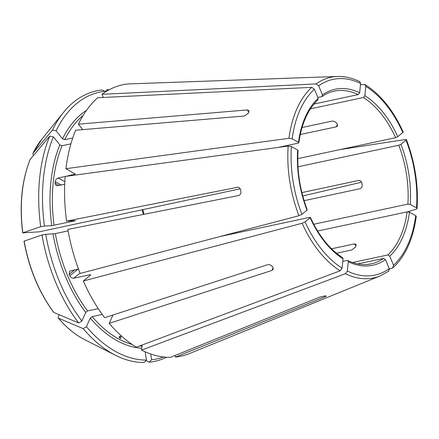 <?xml version="1.0" encoding="UTF-8"?>
<svg xmlns="http://www.w3.org/2000/svg" width="439" height="439" viewBox="0 0 439 439"><rect width="100%" height="100%" fill="white"/><g stroke="black" fill="none" stroke-linecap="round" stroke-linejoin="round"><path stroke-width="0.66" d="M298.004 166.798L398.766 145.238L400.928 144.266L406.009 140.151L406.36 139.607L405.587 139.487L339.835 149.622M400.928 144.266A90.006 54.54 -102.1 0 1 410.24 204.42L416.501 207.899L417.028 208.558L416.364 209.129L407.694 211.828M410.24 204.42L407.88 204.119L313.753 224.258M112.949 315.01L109.207 323.362A138.795 84.107 77.9 0 0 136.353 347.172L340.192 270.797L342.113 268.125L343.046 258.818L342.585 257.666M145.183 351.798L146.461 360.062A136.419 82.669 77.9 0 1 86.417 326.687L90.275 318.088L92.13 316.59L102.243 314.428M121.329 335.939L118.942 337.053L119.627 337.975A122.81 74.421 77.9 0 0 120.676 338.557L120.928 336.022M86.417 326.687L83.207 328.63A509770.641 258481.181 141.3 0 1 58.447 318.16L58.217 317.018L59.238 314.752M83.207 328.63A138.345 83.833 77.9 0 0 115.572 355.31A138.345 83.833 77.9 0 0 144.162 362.51L146.461 360.062M84.754 339.698A114.162 69.181 77.9 0 1 58.447 318.16L58.222 317.995C66.476 327.653 75.316 334.886 84.754 339.698L115.572 355.31M310.483 108.823L363.415 97.496L364.88 95.664L365.808 86.357L365.116 84.612L360.468 84.595M364.88 95.664A90.006 54.54 -102.1 0 1 397.778 136.721L403.211 132.051C393.317 110.315 380.613 94.5 365.127 84.601M397.778 136.721L395.621 137.687L297.774 158.627M175.249 355.398L175.507 357.072A138.795 84.107 77.9 0 0 189.461 353.56L380.119 275.933L388.811 271.115M163.571 356.978A136.419 82.669 77.9 0 1 151.587 359.777L150.692 353.977M151.587 359.777L149.293 362.224A138.345 83.833 77.9 0 0 166.491 357.247M149.293 362.224A509770.691 403709.399 86.8 0 1 145.907 360.649M322.127 96.465L321.76 96.635L322.44 94.846L318.67 85.803L316.042 83.92L101.985 94.297L103.302 97.463M322.44 94.846A90.006 54.54 -102.1 0 1 359.651 92.755L358.186 94.588L314.011 104.043M359.788 81.632C352.314 77.966 344.867 76.249 337.443 76.49L291.809 78.087A110.54 66.986 -102.1 0 0 290.783 78.142L128.051 83.937A138.795 84.107 77.9 0 0 101.985 94.297M278.172 147.444L298.202 143.152L298.805 142.746L298.465 142.291A90.006 54.54 -102.1 0 1 318.193 98.281L314.423 89.243L311.794 87.361L97.738 97.738A138.795 84.107 77.9 0 0 78.367 124.16L247.113 109.953L248.781 110.502L248.858 112.088A110.54 66.986 -102.1 0 0 248.315 113.3L244.397 116.017L75.651 130.224A138.795 84.107 77.9 0 0 65.932 168.691L75.168 174.085L65.79 176.374M298.465 142.291L292.198 138.812L288.955 138.307L65.932 168.691M318.193 98.281L317.512 100.076M307.223 209.858L306.998 210.215A90.006 54.54 -102.1 0 1 297.686 150.061L291.425 146.582L288.182 146.077L65.153 176.456A138.795 84.107 77.9 0 0 66.563 221.108L75.283 220.619M306.998 210.215L301.911 214.331L298.959 215.714L80.167 273.437A138.795 84.107 77.9 0 1 67.847 229.399L238.558 195.542C240.243 194.971 241.022 193.676 240.901 191.651A110.54 66.986 -102.1 0 1 240.643 189.994C240.149 188.051 239.03 187.135 237.274 187.255L237.631 187.212M297.686 150.061L298.032 150.5M133.193 83.756L290.47 78.164M109.24 89.715A138.345 83.833 77.9 0 0 107.1 89.688A509770.636 403709.361 -93.2 0 0 104.959 91.976M108.279 90.236L107.1 89.688M343.046 258.818A90.006 54.54 -102.1 0 1 310.148 217.76L305.061 221.882L302.109 223.264L83.317 280.982A138.795 84.107 77.9 0 0 104.674 317.704L267.422 264.755C269.189 264.388 270.709 264.86 271.982 266.177A110.54 66.986 -102.1 0 0 272.888 267.307L273.261 269.316L271.955 270.413L273.162 267.719M219.999 236.544L309.687 217.354L310.148 217.76L310.373 217.398M86.532 110.299A124.495 75.442 77.9 0 0 62.525 138.823L56.093 130.8A136.419 82.669 77.9 0 1 104.855 91.317L104.992 92.212M62.525 138.823L64.742 139.673L72.748 137.961M82.752 129.626L78.367 124.16M104.855 91.317L101.974 89.979A138.345 83.833 77.9 0 0 63.578 112.324A138.345 83.833 77.9 0 0 52.466 130.059A509770.691 312450.107 -155.9 0 0 32.925 153.304L33.09 154.704L33.594 155.335M56.093 130.8L52.466 130.059M347.342 271.033A100.07 60.642 77.9 0 0 389.256 268.679L385.486 259.636A90.006 54.54 -102.1 0 1 367.695 265.935A90.006 54.54 -102.1 0 1 348.275 261.726L347.342 271.033L345.422 273.7L141.577 350.081A138.795 84.107 77.9 0 0 170.376 357.362L319.899 297.066L324.509 296.001A110.54 66.986 -102.1 0 0 325.025 295.974A110.54 66.986 -102.1 0 0 325.535 295.941L326.215 296.062M389.256 268.679L388.504 271.286M348.275 261.726L347.732 260.525L347.123 260.453L342.788 261.375M59.808 144.886A124.495 75.442 77.9 0 0 51.731 225.657L44.454 226.069A136.419 82.669 77.9 0 1 53.377 136.864L59.808 144.886L62.02 145.743L70.909 143.838M51.731 225.657L75.003 220.839A122.81 74.421 77.9 0 1 74.976 220.636M65.148 176.511L58.206 177.993C56.609 178.541 55.616 179.754 55.232 181.636A122.81 74.421 77.9 0 0 55.078 183.195L56.11 185.56L57.427 185.763L64.703 184.204M53.377 136.864L49.75 136.123A138.345 83.833 77.9 0 0 40.69 226.689A509770.636 38161.771 171.2 0 0 22.861 232.829L39.12 231.841L240.232 188.803M44.454 226.069L40.69 226.689M49.75 136.123A509770.641 312450.074 -155.9 0 0 30.209 159.368L30.077 159.582C21.703 180.813 19.25 205.26 22.713 232.917M68.105 230.881L55.347 233.608L45.738 234.355A136.419 82.669 77.9 0 0 81.884 321.03L85.742 312.425L87.597 310.933L98.265 308.65M81.884 321.03L78.674 322.972A509770.641 258481.181 141.3 0 1 53.915 312.502L53.673 312.31C38.972 292.451 29.084 268.75 23.997 241.203M45.738 234.355L41.974 234.975A138.345 83.833 77.9 0 0 78.674 322.972M317.622 231.035L407.107 211.889L409.461 212.191A90.006 54.54 -102.1 0 1 389.733 256.2L393.503 265.238L392.751 267.845L389.415 269.195M416.271 216.35C413.198 238.909 405.504 255.981 393.19 267.57L392.751 267.845M409.461 212.191L415.722 215.67L416.249 216.35M389.733 256.2L387.796 254.966L352.566 262.506M41.974 234.975A509770.636 38161.771 171.2 0 0 24.145 241.121L24.436 241.231M302.048 127.529L331.791 121.164C333.486 120.966 334.973 121.51 336.252 122.794A88.321 53.525 -102.1 0 1 337.157 123.93L337.553 125.894L336.323 126.822L300.254 134.537M78.471 268.992L69.724 271.104L69.181 274.287A122.81 74.421 77.9 0 0 69.812 275.796L78.126 269.063M301.884 192.595L358.685 180.44C360.298 180.33 361.363 181.252 361.873 183.189A88.321 53.525 -102.1 0 1 362.131 184.846C362.23 186.871 361.511 188.161 359.969 188.726L304.101 200.683M331.571 248.809L354.449 243.908L355.98 244.287L356.029 245.84A88.321 53.525 -102.1 0 1 355.486 247.053L351.732 249.978L336.488 253.237M325.535 295.941C326.578 295.913 326.407 296.193 325.03 296.775L175.507 357.072M83.317 280.982L90.538 275.132L90.077 274.726L73.719 278.227C72.062 278.359 70.756 277.552 69.812 275.796M90.538 275.132L90.763 274.776M32.925 153.304L41.848 139.179A114.162 69.181 77.9 0 0 32.925 153.304M30.209 159.368A114.162 69.181 77.9 0 0 22.861 232.829L23.157 232.944M359.651 92.755L360.584 83.448L359.782 81.643M237.922 187.217L66.563 221.108M109.207 323.362L271.955 270.413M141.577 350.081L142.088 345.027M361.577 182.218L302.745 195.959M317.852 97.469L321.76 96.635M357.774 263.921L383.549 258.406A88.321 53.525 -102.1 0 1 371.136 263.888A88.321 53.525 -102.1 0 1 366.444 264.541M385.486 259.636L383.549 258.406M416.501 207.899A100.07 60.642 77.9 0 0 406.009 140.151M398.766 145.238A88.321 53.525 -102.1 0 1 407.88 204.119M90.275 318.088A124.495 75.442 77.9 0 0 141.764 348.22M92.13 316.59A122.81 74.421 77.9 0 0 132.166 344.489M139.553 345.976A122.81 74.421 77.9 0 0 141.967 346.223M402.865 132.6A100.07 60.642 77.9 0 0 365.808 86.357M363.415 97.496A88.321 53.525 -102.1 0 1 395.621 137.687M337.443 76.49A102.567 62.157 77.9 0 0 336.625 76.523A102.567 62.157 77.9 0 0 316.042 83.92M360.584 83.448A100.07 60.642 77.9 0 0 338.694 78.625A100.07 60.642 77.9 0 0 318.67 85.803M322.133 96.476C325.914 93.836 329.925 92.064 334.172 91.153A88.321 53.525 -102.1 0 1 339.177 90.483A88.321 53.525 -102.1 0 1 358.186 94.588M314.423 89.243A100.07 60.642 77.9 0 0 292.198 138.812M311.794 87.361A102.567 62.157 77.9 0 0 288.955 138.307M74.679 173.553A122.81 74.421 77.9 0 0 74.564 174.497M291.425 146.582A100.07 60.642 77.9 0 0 301.911 214.331M288.182 146.077A102.567 62.157 77.9 0 0 298.959 215.714M305.061 221.882A100.07 60.642 77.9 0 0 342.113 268.125M302.109 223.264A102.567 62.157 77.9 0 0 340.192 270.797M83.147 115.408A122.81 74.421 77.9 0 0 64.742 139.673M345.422 273.7A102.567 62.157 77.9 0 0 367.92 278.677A102.567 62.157 77.9 0 0 380.119 275.933M62.02 145.743A122.81 74.421 77.9 0 0 54.063 225.322M53.009 233.949A124.495 75.442 77.9 0 0 85.742 312.425M55.347 233.608A122.81 74.421 77.9 0 0 87.597 310.933M393.503 265.238A100.07 60.642 77.9 0 0 415.722 215.67M407.107 211.889A88.321 53.525 -102.1 0 1 387.796 254.966M119.627 337.975L119.798 336.285M69.181 274.287L74.734 269.787M55.078 183.195L59.073 185.412M55.232 181.636L61.202 184.956M58.206 177.993L64.813 181.669M356.018 245.867L354.449 243.908M325.03 296.775L324.909 295.979M337.432 124.347L336.323 126.822M247.113 109.953L248.847 112.115M73.719 278.227L80.041 273.113M142.741 209.666A88.321 53.525 -102.1 0 1 144.069 214.281M90.077 274.726A122.81 74.421 77.9 0 0 90.335 275.302M24.145 241.121A114.162 69.181 77.9 0 0 53.915 312.502M406.382 139.602C414.976 162.293 418.532 185.28 417.05 208.563M317.99 99.829C307.964 109.327 301.577 123.639 298.827 142.752M298.054 150.5C296.852 170.513 299.919 190.296 307.245 209.847M310.389 217.393C318.961 235.913 329.694 249.33 342.596 257.649M41.848 139.179L63.578 112.324M371.136 263.888L366.291 264.536C360.243 264.876 354.059 263.532 347.737 260.514M143.421 214.408L142.099 209.804"/></g></svg>
